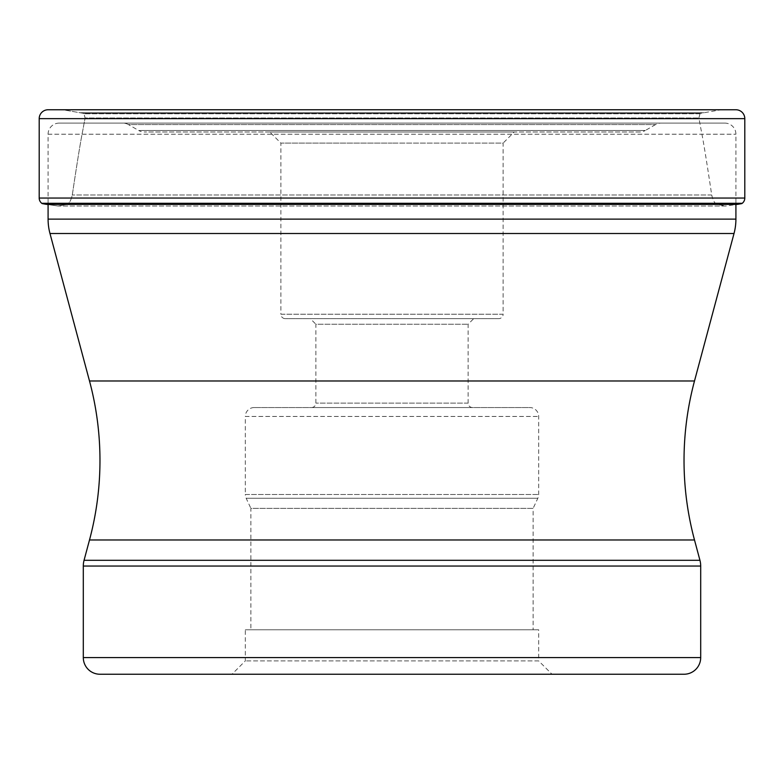 <?xml version="1.0" encoding="UTF-8"?>
<svg xmlns="http://www.w3.org/2000/svg" width="784" height="784" viewBox="0 0 784 784"><rect width="100%" height="100%" fill="white"/><g stroke="black" fill="none" stroke-linecap="round" stroke-linejoin="round"><path stroke-width="0.59" stroke-dasharray="3.92 2.94" d="M735.931 109.76L48.069 109.76A885.214 885.214 0 0 1 63.504 109.868L79.87 112.729A1416.453 1416.453 0 0 0 83.888 113.406L85.133 118.002L698.867 118.002L85.133 118.002L83.712 125.342C82.82 131.467 81.556 132.878 72.295 194.971C70.913 200.841 68.963 204.016 66.464 204.497L717.536 204.497L66.464 204.497C68.963 204.016 70.913 200.841 72.295 194.971C81.556 132.878 82.82 131.467 83.712 125.342L85.133 118.002L83.888 113.406A1416.453 1416.453 0 0 1 79.87 112.729L63.504 109.868A885.214 885.214 0 0 0 49.647 109.76L734.353 109.76A885.214 885.214 0 0 0 720.496 109.868L63.504 109.868L720.496 109.868L704.13 112.729A1416.453 1416.453 0 0 1 700.112 113.406L83.888 113.406L700.112 113.406L698.867 118.002L700.288 125.342C701.18 131.467 702.444 132.878 711.705 194.971C713.087 200.841 715.037 204.016 717.536 204.497A214.63 214.63 0 0 0 725.994 206.006L58.006 206.006A214.63 214.63 0 0 0 66.464 204.497A214.63 214.63 0 0 1 58.006 206.006L46.736 204.399L58.006 206.006L725.994 206.006L737.264 204.399L46.736 204.399A325.938 325.938 0 0 1 42.13 203.585L741.87 203.585M724.798 123.098L59.202 123.098L724.798 123.098A11.113 11.113 0 0 1 735.911 134.211L735.911 204.624M59.202 123.098A11.113 11.113 0 0 0 48.089 134.211L48.089 204.399M735.911 219.118L48.089 219.118M734.02 233.505L49.98 233.505M699.945 560.295L84.055 560.295M700.7 566.048L83.3 566.048M684.03 674.24L99.97 674.24M700.7 657.57L83.3 657.57M552.014 674.24L231.986 674.24L552.014 674.24L538.677 660.902L245.323 660.902L538.677 660.902L538.677 629.797L245.323 629.797L245.323 660.902L231.986 674.24M245.323 629.797L538.677 629.797M533.12 629.797L250.88 629.797L533.12 629.797L533.12 508.365L250.88 508.365L250.88 629.797M254.212 407.553A8.889 8.889 0 0 0 245.323 416.451L538.677 416.451L245.323 416.451L245.323 494.479L538.677 494.479L245.323 494.479A8.889 8.889 0 0 0 246.156 498.242L537.844 498.242L246.156 498.242L250.88 508.365L533.12 508.365L537.844 498.242A8.889 8.889 0 0 0 538.677 494.479L538.677 416.451A8.889 8.889 0 0 0 529.788 407.553L254.212 407.553L529.788 407.553M311.444 407.553L472.556 407.553L311.444 407.553A4.449 4.449 0 0 0 315.883 403.113L315.883 324.223L468.117 324.223L315.883 324.223L310.327 318.667L392 318.667L310.327 318.667M472.556 407.553A4.449 4.449 0 0 1 468.117 403.113L468.117 324.223L473.673 318.667L392 318.667L473.673 318.667M468.117 403.113L315.883 403.113L468.117 403.113M498.673 318.667L285.327 318.667L498.673 318.667A4.449 4.449 0 0 0 503.122 314.217L280.878 314.217A4.449 4.449 0 0 0 285.327 318.667L285.327 318.667M392 143.1L280.878 143.1L280.878 314.217L503.122 314.217L503.122 143.1L392 143.1L503.122 143.1L514.226 131.986L269.774 131.986L280.878 143.1L392 143.1M639.754 131.986L144.246 131.986L639.754 131.986A11.113 11.113 0 0 0 645.31 130.497L138.69 130.497A11.113 11.113 0 0 0 144.246 131.986L144.246 131.986M269.774 131.986L514.226 131.986M655.551 124.587L645.31 130.497L138.69 130.497L128.449 124.587L655.551 124.587L128.449 124.587A11.113 11.113 0 0 0 122.892 123.098L661.108 123.098A11.113 11.113 0 0 0 655.551 124.587L655.551 124.587M661.108 123.098L122.892 123.098M48.089 134.211L735.911 134.211L48.089 134.211M711.705 194.971L72.295 194.971L711.705 194.971M699.73 113.778L84.27 113.778L699.73 113.778M704.13 112.729L79.87 112.729L704.13 112.729M39.2 118.649L744.8 118.649M744.8 198.048L39.2 198.048M742.232 203.301L41.768 203.301M694.497 380.985L89.503 380.985M89.503 539.98L694.497 539.98"/><path stroke-width="1.18" d="M735.931 109.76L48.069 109.76A8.889 8.889 0 0 0 39.2 118.649A8.889 8.889 0 0 1 48.069 109.76A885.214 885.214 0 0 1 49.647 109.76L734.353 109.76A885.214 885.214 0 0 1 735.931 109.76A8.889 8.889 0 0 1 744.8 118.649L744.8 198.048A6.664 6.664 0 0 1 742.232 203.301L41.768 203.301A6.664 6.664 0 0 1 39.2 198.048A6.664 6.664 0 0 0 41.768 203.301L42.13 203.585A325.938 325.938 0 0 0 46.736 204.399L737.264 204.399A325.938 325.938 0 0 0 741.87 203.585M744.8 118.649L39.2 118.649L39.2 198.048L744.8 198.048M735.911 204.624L735.911 219.118A55.556 55.556 0 0 1 734.02 233.505L49.98 233.505A55.556 55.556 0 0 1 48.089 219.118L735.911 219.118M48.089 204.399L48.089 219.118M49.98 233.505L89.503 380.985L694.497 380.985L734.02 233.505M89.503 380.985A307.142 307.142 0 0 1 89.503 539.98L84.055 560.295L699.945 560.295L694.497 539.98L89.503 539.98M694.497 380.985A307.142 307.142 0 0 0 694.497 539.98M83.3 657.57L700.7 657.57A16.67 16.67 0 0 1 684.03 674.24L99.97 674.24A16.67 16.67 0 0 1 83.3 657.57L83.3 566.048A22.226 22.226 0 0 1 84.055 560.295M700.7 657.57L700.7 566.048A22.226 22.226 0 0 0 699.945 560.295M83.3 566.048L700.7 566.048M39.2 118.649L39.2 198.048M41.768 203.301L742.232 203.301"/></g></svg>
